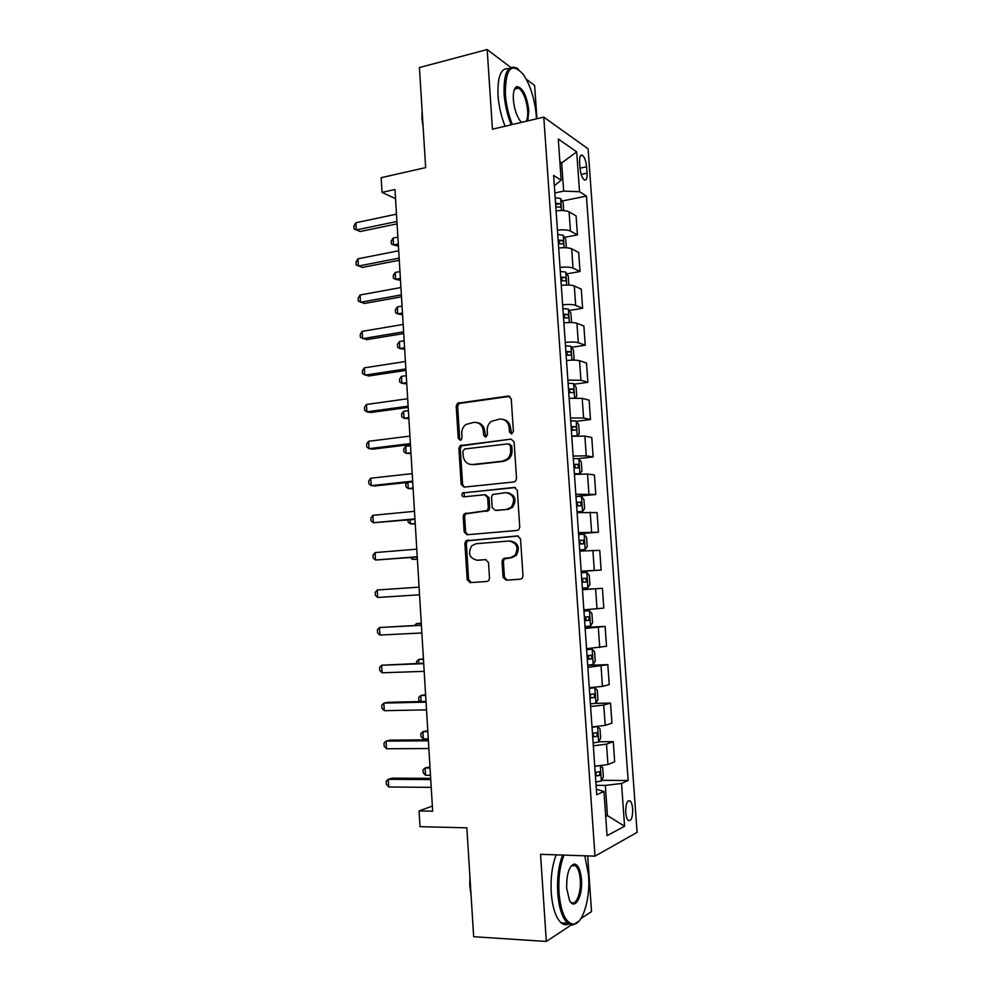 <?xml version="1.0" encoding="UTF-8"?>
<svg xmlns="http://www.w3.org/2000/svg" width="991" height="991" viewBox="0 0 991 991"><rect width="100%" height="100%" fill="white"/><g stroke="black" fill="none" stroke-linecap="round" stroke-linejoin="round"><path stroke-width="1.49" d="M511.591 434.008L513.425 431.605L511.245 398.766L508.234 396.053L457.569 403.213L456.207 406.161L458.238 438.344L460.27 440.239L461.149 439.868L462.029 437.873L461.756 433.699C461.645 429.846 463.02 426.787 465.881 424.495L473.933 422.352C479.285 422.265 482.419 425.164 483.348 431.035L483.62 435.235L485.689 437.155L487.473 434.764L487.2 430.552C487.089 426.762 488.427 423.702 491.214 421.386L499.6 419.082C505.063 418.995 508.259 421.906 509.201 427.827L509.485 432.076L511.591 434.008M632.654 808.929C632.32 804.94 631.478 802.289 630.127 800.951C627.167 800.022 625.717 803.862 625.755 812.471C626.101 816.46 626.944 819.123 628.294 820.461C631.267 821.353 632.716 817.513 632.654 808.929M503.056 577.245L506.079 580.181L520.362 579.215L522.22 578.273L523 575.882L520.535 538.831L517.5 535.933L465.844 540.838L464.89 543.415L467.182 579.71L470.118 582.609L486.928 581.482L488.674 580.627L489.504 578.174L488.501 562.504L485.528 559.605L477.179 560.237C469.338 558.193 467.554 553.362 471.815 545.744L476.114 543.725L509.089 541.024C516.943 542.857 518.888 547.639 514.961 555.369L510.192 557.735L504.63 558.156L502.883 559.023L502.028 561.488L503.056 577.245L504.431 577.183L507.132 580.119M510.712 67.376L487.176 49.55L419.416 67.549L425.659 167.603L381.151 177.699L382.03 192.378L394.988 189.516L432.658 811.183L419.069 810.923L420.011 826.667L466.86 827.819L473.661 936.706L546.326 941.45L571.15 925.037M487.176 49.55L492.453 129.214L543.786 117.124L594.984 856.15L540.541 854.329L546.326 941.45M513.92 481.96L515.518 481.217L516.534 478.554L514.106 441.899L511.083 439.137L460.109 445.616L458.883 448.44L461.149 484.351L464.061 487.126L513.92 481.96M517.314 490.235L519.755 527.088L518.863 529.615L517.129 530.458L467.083 534.744L464.16 531.907L463.181 516.435L464.209 513.796L487.324 510.514L488.315 507.9L487.646 497.556L484.686 494.757L463.85 496.825C461.756 496.28 461.335 495.005 462.574 492.998L514.279 487.411L517.314 490.235M580.899 918.595L591.528 911.559L587.7 855.902M536.924 118.734L534.632 85.486L526.246 79.131M579.611 161.979L580.069 168.445C580.676 174.057 582.051 177.847 584.195 179.842C586.313 180.758 587.279 178.541 587.093 173.152L586.635 166.773C586.04 161.161 584.653 157.346 582.485 155.339C580.392 154.41 579.438 156.628 579.611 161.979M543.786 117.124L588.109 148.848L637.089 832.39L594.984 856.15M554.341 185.701L561.166 180.176L553.622 175.432L596.731 794.732L603.965 791.45L596.347 789.208M561.166 180.176L558.292 139.037L576.7 151.858L579.537 191.721L563.668 191.114L554.849 192.948M562.083 201.024L586.437 196.069L579.537 191.721M586.437 196.069L628.133 780.487L621.543 783.472L624.578 826.234L607.062 835.673L603.965 791.45M432.349 806.079L419.069 810.923M382.03 192.378L395.533 198.658M559.989 163.304L561.686 162.933L559.878 161.731M563.668 191.114L561.686 162.933L576.7 151.858M605.65 815.568L607.446 815.605L605.328 785.405L596.074 785.33M605.712 816.473L607.446 815.605L624.578 826.234M564.474 237.369L577.431 234.904L576.093 215.914L569.082 211.826C566.406 210.55 562.07 210.216 556.087 210.848M566.864 273.85L580.02 271.522L578.682 252.457L571.683 248.828C569.007 247.676 564.672 247.416 558.676 248.023M569.243 310.493L582.621 308.312L581.271 289.161L574.297 285.965C571.634 284.974 567.286 284.764 561.278 285.346M571.634 347.284L585.235 345.24L583.872 326.014L576.923 323.277C574.26 322.422 569.912 322.273 563.879 322.831M574 384.211L587.861 382.315L586.499 363.016L579.562 360.736C576.898 360.03 572.55 359.944 566.505 360.476M576.353 421.299L590.487 419.565L589.125 400.178L582.2 398.345L569.131 398.283M578.249 458.585L593.138 456.95L591.763 437.489L584.863 436.127L571.782 436.238M575.969 496.404L595.789 494.497L594.402 474.962L587.527 474.057L574.433 474.367M578.571 533.839L598.453 532.204L597.065 512.582L577.096 512.644M581.184 571.435L601.128 570.073L599.741 550.364L579.772 551.095M582.448 589.546L602.417 588.295L582.46 589.707M583.86 609.849L603.816 608.09L602.417 588.295M585.074 627.377L605.117 626.399L585.161 628.48M586.561 648.709L606.517 646.268L605.117 626.399M587.725 665.357L607.817 664.651L587.861 667.426M589.286 687.742L602.454 686.367L609.23 684.62L607.817 664.651M594.996 703.399L610.53 703.077L603.767 705.059L590.586 706.533M592.011 726.936L605.204 725.362L611.955 723.12L610.53 703.077M598.725 741.763L613.268 741.664L606.517 744.142L593.324 745.814M594.749 766.303L607.954 764.519L614.68 761.782L613.268 741.664M601.661 780.313L628.133 780.487M577.431 234.904L570.432 231.052C567.756 229.838 563.421 229.54 557.438 230.16M580.02 271.522L573.046 268.127C570.37 267.05 566.034 266.814 560.026 267.409M582.621 308.312L575.66 305.352C572.996 304.423 568.648 304.249 562.628 304.819M585.235 345.24L578.298 342.737C575.622 341.957 571.274 341.845 565.242 342.39M587.861 382.315L580.937 380.271L567.868 380.11M590.487 419.565L583.588 417.979L570.506 418.004M593.138 456.95L586.251 455.835L573.157 456.046M595.789 494.497L575.821 494.249M598.453 532.204L578.484 532.625M601.128 570.073L581.172 571.15M605.328 785.405L621.543 783.472M511.777 433.971L510.563 428.087C509.907 423.095 507.342 420.172 502.871 419.342M477.055 422.587C481.527 423.355 484.091 426.254 484.748 431.271L485.912 437.105M509.82 396.363L459.019 403.51L457.644 406.446L459.675 438.567L460.555 440.177M511.083 439.137L461.546 445.826L460.32 448.638L462.586 484.488L464.358 487.089M510.39 445.777L508.284 443.844L464.643 448.985L462.884 451.339L463.156 455.749C464.061 461.595 467.17 464.519 472.509 464.519L502.363 461.187L507.144 459.044C509.647 456.727 510.823 453.804 510.687 450.261L510.39 445.777L511.752 445.987L509.25 443.993M471.406 464.568L472.509 464.519M511.752 445.987L512.05 450.471C512.186 454.002 511.009 456.925 508.507 459.229L503.738 461.372L473.921 464.692M485.565 494.819L489.046 497.668L489.715 507.974L488.724 510.6L465.646 513.871L464.618 516.497L465.597 531.944L467.665 534.694M515.431 487.56L465.014 492.663L464.011 493.109L464.383 496.776M506.859 509.263L511.269 507.169C515.642 499.353 513.809 494.509 505.769 492.638L492.564 494.521L491.536 497.172L492.205 507.528L495.19 510.365L508.234 509.349L512.632 507.256C516.955 499.848 515.308 495.005 507.702 492.725M495.822 510.39L495.19 510.365M508.234 509.349L496.578 510.439M510.464 541.036C518.293 542.857 520.238 547.639 516.311 555.356L511.554 557.71L504.258 558.986L503.403 561.463L504.431 577.183M477.873 560.225L477.179 560.237M486.147 559.642L478.591 560.212M518.33 536.007L467.281 540.851L466.327 543.415L468.619 579.648L471.233 582.535M563.706 210.6L563.161 202.858L560.609 198.534L555.171 197.667M397.862 237.122L393.142 238.075L393.551 244.938L398.407 246.102M555.802 206.785L560.014 207.169C561.278 206.475 561.203 205.31 559.804 203.663L555.567 203.254M559.804 203.663L555.815 204.456L559.804 203.663M393.142 238.075L391.197 241.197L391.371 243.947L393.551 244.938L398.283 243.997M396.92 221.476L356.277 229.949L355.856 222.752L396.474 214.155M397.069 223.855L360.167 231.522L354.084 228.946L353.911 226.072L355.856 222.752M566.307 247.75L565.725 239.426L563.173 235.226L557.735 234.483M399.955 271.559L395.211 272.451L395.632 279.338L400.488 280.354M558.379 243.637L562.578 243.959C563.842 243.241 563.78 242.064 562.417 240.441L558.131 240.082M558.206 241.16L559.89 243.291M395.211 272.451L393.266 275.498L393.427 278.248L395.632 279.338L400.376 278.459M568.822 285.049L568.289 276.13L565.75 272.079L560.311 271.447M402.049 306.12L397.292 306.95L397.713 313.874L402.569 314.742M560.943 280.639L565.167 280.899C566.406 280.156 566.356 278.979 565.031 277.369L560.695 277.071M560.77 278.037L562.467 280.205M397.292 306.95L395.335 309.923L395.508 312.673L397.713 313.874L402.47 313.045M570.853 322.496L571.497 321.877L570.878 313.007L568.326 309.081L562.888 308.56M404.155 340.817L399.385 341.598L399.807 348.535L404.662 349.266M563.532 317.789L567.756 317.987C568.983 317.219 568.945 316.042 567.645 314.457L563.284 314.221M563.346 315.064L565.043 317.293M399.385 341.598L397.416 344.472L397.589 347.246L399.807 348.535L404.576 347.779M399.138 258.106L358.383 266.034L357.962 258.8L398.692 250.773M399.274 260.261L362.272 267.421L356.178 264.919L356.004 262.033L357.962 258.8M401.367 294.897L360.489 302.255L360.067 294.996L400.921 287.526M401.491 296.817L364.378 303.469L358.271 301.041L358.11 298.142L360.067 294.996M403.61 331.836L362.607 338.637L362.186 331.353L403.164 324.441M403.709 333.533L366.497 339.665L360.39 337.299L360.216 334.401L362.186 331.353M572.947 360.129L574.086 358.928L573.467 350.021L570.927 346.243L565.489 345.834M406.26 375.651L401.479 376.369L401.9 383.344L406.768 383.913M566.134 355.1L570.358 355.236C571.572 354.444 571.547 353.267 570.283 351.694L565.886 351.52M565.935 352.239L567.632 354.518M401.479 376.369L399.509 379.169L399.67 381.944L401.9 383.344L406.682 382.637M405.852 368.937L364.738 375.155L364.316 367.847L405.406 361.504M405.938 370.386L368.627 376.01L362.508 373.718L362.334 370.807L364.316 367.847M536.441 118.846L536.292 115.91C534.781 99.137 530.458 85.313 523.31 74.412C511.467 61.653 505.472 68.168 505.336 93.959C506.153 104.724 508.507 114.906 512.384 124.519M511.17 124.804C507.281 115.043 504.927 104.736 504.109 93.872C503.577 73.049 507.776 64.44 516.695 68.032L518.343 69.209M521.514 122.364L519.755 120.307C516.261 114.906 514.131 108.031 513.363 99.645C513.016 92.225 514.168 87.877 516.844 86.589C522.777 87.505 526.778 95.508 528.835 110.62L527.794 120.89M526.209 121.261C527.472 118.92 527.955 115.352 527.658 110.546C526.444 99.571 523.496 92.101 518.788 88.125L516.237 87.716L514.428 89.363M423.145 127.356L421.918 118.524L422.104 110.521M505.1 126.229C501.186 116.504 498.832 106.223 498.015 95.384C497.395 76.443 501.012 67.549 508.854 68.713M564.003 855.109C559.903 865.577 558.23 878.175 559.011 892.903C560.943 912.798 565.75 923.216 573.43 924.182C582.819 924.256 590.45 898.589 588.58 875.387L584.814 855.815M578.868 921.221L572.538 925.136L567.67 923.278C562.281 918.199 558.974 908.128 557.735 893.089C556.954 878.41 558.565 865.725 562.591 855.06M581.469 879.599C582.968 896.36 574.569 911.274 569.441 900.212L566.691 888.357C566.493 874.235 569.007 866.134 574.247 864.028C578.125 864.548 580.528 869.751 581.469 879.599M570.11 901.389L570.816 902.083C575.783 906.765 581.395 893.176 580.255 879.773C579.685 872.823 578.137 868.153 575.61 865.8L573.38 864.97L570.927 866.258M471.059 894.997L469.796 886.177L469.907 876.676M568.735 924.046C566.183 925.284 563.681 924.9 561.228 922.894C555.802 917.827 552.47 907.793 551.244 892.78C550.476 878.137 552.111 865.49 556.174 854.849M575.114 397.924L576.7 396.14L576.068 387.196L573.541 383.554L568.091 383.269M408.379 410.633L403.585 411.277L404.018 418.276L408.874 418.71M568.735 392.572L572.959 392.634C574.173 391.829 574.161 390.64 572.934 389.091L568.487 388.968M568.524 389.574L570.221 391.916M403.585 411.277L401.603 413.99L401.776 416.777L404.018 418.276L408.812 417.632M577.332 435.891L579.314 433.501L578.682 424.52L576.155 421.014L570.705 420.853M576.279 435.941L571.757 435.929M410.509 445.739L405.703 446.322L406.124 453.345L410.992 453.63M571.361 430.193L575.585 430.193C576.787 429.363 576.787 428.174 575.585 426.638L571.101 426.576M571.138 427.071L572.823 429.475M405.703 446.322L403.709 448.948L403.882 451.747L406.124 453.345L410.931 452.776M574.408 474.082L579.834 473.735L581.94 471.022L581.308 462.004L578.781 458.647L573.331 458.598M579.834 473.735L574.384 473.735M407.883 482.406L408.255 488.551L413.111 488.687M573.987 467.975L578.224 467.913L578.249 464.345L573.739 464.345M573.764 464.717L575.437 467.195M407.053 482.493L405.827 484.042L405.988 486.866L408.255 488.551L413.074 488.043M577.047 511.926L582.485 511.579L584.579 508.705L583.947 499.65L581.432 496.417L575.969 496.503M582.485 511.579L577.035 511.703M410.138 519.804L410.385 523.905L415.241 523.88M576.626 505.918L580.862 505.782L580.924 502.214L576.378 502.276M576.39 502.524L578.038 505.1M407.995 520.002L408.119 522.108L410.385 523.905L415.217 523.459M579.685 549.931L585.136 549.584L587.229 546.537L586.585 537.444L584.083 534.36L578.62 534.558M585.136 549.584L579.685 549.832M412.405 557.363L412.529 559.382L417.384 559.221M579.277 544.022L583.526 543.824L583.612 540.231L579.029 540.355M579.029 540.491L580.652 543.192M410.299 557.537L412.529 559.382L417.372 559.011M459.675 402.965L457.693 403.238M408.119 406.186L366.881 411.835L366.447 404.489L407.66 398.729M408.193 407.4L370.758 412.504L366.881 411.835L364.626 410.286L364.465 407.351L366.447 404.489M410.385 443.596L369.024 448.65L368.59 441.28L409.927 436.102M410.435 444.563L372.901 449.146L369.024 448.65L366.769 446.991L366.596 444.055L368.59 441.28M412.652 481.155L371.179 485.627L370.745 478.219L412.206 473.624M412.702 481.886L375.056 485.937L371.179 485.627L368.912 483.856L368.739 480.908L370.745 478.219M414.944 518.875L373.347 522.753L372.913 515.32L414.486 511.319M414.969 519.358L373.347 522.753L371.068 520.87L370.894 517.909L372.913 515.32M417.236 556.744L375.515 560.039L375.081 552.569L416.777 549.163M417.248 556.992L375.515 560.039L373.223 558.044L373.05 555.059L375.081 552.569M582.349 588.121L587.812 587.75L589.893 584.529L589.249 575.399L586.746 572.464L581.283 572.786M581.94 582.287L586.189 582.014L586.3 578.41L581.68 578.608M581.692 578.62L583.204 581.581M419.54 594.786L377.695 597.462L377.261 589.967L419.082 587.168M377.695 597.462L375.403 595.356L375.23 592.37L377.261 589.967M585.024 626.572L590.487 626.077L592.556 622.682L591.924 613.516L589.41 610.729L583.947 611.174M589.41 610.729L583.947 611.075M421.262 623.166L416.406 623.612L416.505 625.371M584.616 620.713L588.865 620.366L589.013 616.749L584.356 617.021M585.124 616.959C586.474 618.434 586.362 619.635 584.777 620.577L584.603 620.589M421.274 623.351L416.406 623.612L414.684 625.47M421.386 625.123L379.454 627.526L421.398 625.321M379.887 635.058L377.583 632.828L377.398 629.83L379.454 627.526L379.887 635.058L421.856 632.976M587.713 665.184L593.175 664.565L595.244 660.997L594.6 651.793L592.098 649.142L586.635 649.712M592.098 649.142L586.622 649.501M423.43 658.891L418.561 659.486L418.797 663.375M587.304 659.3L591.553 658.891L591.726 655.249L587.044 655.584M588.047 655.509C589.137 657.07 588.939 658.247 587.452 659.04L587.279 659.052M423.454 659.3L418.561 659.486L416.517 661.604L416.629 663.462M423.69 663.19L381.646 665.234L423.714 663.648M382.092 672.802L379.764 670.461L379.59 667.451L381.646 665.234L382.092 672.802L424.185 671.341M590.413 703.957L595.876 703.214L597.932 699.473L597.288 690.232L594.798 687.729L589.323 688.423M594.798 687.729L589.311 688.088M425.597 694.753L420.741 695.509L421.101 701.529M590.004 698.048L594.253 697.565L594.451 693.923L589.744 694.332M590.896 694.22L589.967 697.689M425.635 695.385L420.741 695.509L418.673 697.54L418.846 700.414L419.998 701.566M426.006 701.417L387.716 702.309L383.851 703.102L426.043 702.136M384.297 710.696L381.969 708.243L381.783 705.22L383.851 703.102L384.297 710.696L426.514 709.853M596.978 726.626L592.036 727.307M598.651 741.925L597.573 726.576L599.989 728.831L600.645 738.122L598.589 742.024L593.114 742.903M427.778 730.763L422.922 731.668L423.355 738.927L428.273 738.877M592.705 736.97L596.966 736.412L597.189 732.745L592.445 733.229M593.72 733.105L592.668 736.474M427.839 731.618L422.922 731.668L420.853 733.613L421.026 736.499L423.355 738.927M428.335 739.819L389.921 740.141L386.069 741.132L428.397 740.785M386.515 748.762L384.174 746.186L384 743.151L386.069 741.132L386.515 748.762L428.855 748.539M595.467 766.278L594.749 766.353M600.781 765.882L602.701 767.591L603.358 776.919L601.314 781.007L595.839 782.01M429.97 766.91L425.114 767.975L425.548 775.259L430.478 775.284M595.43 776.052L599.691 775.433L599.939 771.741L595.17 772.299M596.52 772.15L595.38 775.433M430.044 767.988L425.114 767.975L423.033 769.821L423.207 772.732L425.548 775.259M430.664 778.369L392.151 778.133L388.299 779.322L430.738 779.595M388.745 786.978L386.391 784.29L386.205 781.23L388.299 779.322L388.745 786.978L431.209 787.374M570.432 231.052L569.082 211.826M573.046 268.127L571.683 248.828M575.66 305.352L574.297 285.965M578.298 342.737L576.923 323.277M580.937 380.271L579.562 360.736M583.588 417.979L582.2 398.345M586.251 455.835L584.863 436.127M588.914 493.852L587.527 474.057M591.602 532.031L590.202 512.149M594.303 570.37L592.891 550.401M597.003 608.87L595.603 588.827M599.728 647.532L598.316 627.402M602.454 686.367L601.042 666.15M605.204 725.362L603.767 705.059M607.954 764.519L606.517 744.142M580.057 168.185L586.635 166.773M581.184 174.416L587.093 173.152M510.563 428.087L509.201 427.827M485.02 435.483L483.62 435.235M484.748 431.271L483.348 431.035M459.675 438.567L458.238 438.344M457.644 406.446L456.207 406.161M460.146 403.064L458.709 402.767M509.597 396.375L508.234 396.053M510.848 432.324L509.485 432.076M462.586 484.488L461.149 484.351M460.32 448.638L458.883 448.44M462.834 445.293L461.397 445.07M503.738 461.372L502.363 461.187M512.05 450.471L510.687 450.261M465.597 531.944L464.16 531.907M464.618 516.497L463.181 516.435M467.145 513.189L465.708 513.127M487.151 511.319L485.751 511.245M489.715 507.974L488.315 507.9M489.046 497.668L487.646 497.556M465.014 492.663L463.577 492.552M515.27 487.498L514.279 487.411M503.403 561.463L502.028 561.488M506.005 558.131L504.63 558.156M511.554 557.71L510.192 557.735M468.619 579.648L467.182 579.71M466.327 543.415L464.89 543.415M468.854 540.132L467.418 540.12M561.501 210.526L560.671 198.646M564.102 247.688L563.235 235.338M558.367 241.172L562.331 240.417M566.703 285.012L565.811 272.178M560.943 278.037L564.92 277.344M569.33 322.496L568.4 309.18M563.52 315.064L567.509 314.42M571.956 360.142L570.989 346.33M566.109 352.251L570.098 351.656M574.607 397.936L573.603 383.641M568.698 389.587L572.711 389.042M577.258 435.904L576.217 421.101M571.312 427.071L575.337 426.588M579.896 473.661L578.855 458.722M573.925 464.717L577.964 464.284M582.535 511.505L581.494 496.503M576.564 502.524L580.615 502.14M585.198 549.51L584.145 534.434M579.202 540.491L583.265 540.157M587.861 587.663L586.808 572.538M581.853 578.608L585.929 578.335M590.537 625.99L589.484 610.79M584.777 620.577L588.865 620.366M593.237 664.466L592.16 649.216M587.452 659.04L591.553 658.891M595.938 703.115L594.86 687.791M590.14 697.664L594.253 697.565M592.841 736.449L596.966 736.412M601.376 780.908L600.323 765.932M595.554 775.408L599.691 775.433M628.121 800.926L630.127 800.951M580.453 155.785L582.485 155.339M459.019 403.51L457.569 403.213M461.546 445.826L460.109 445.616M508.507 459.229L507.144 459.044M465.646 513.871L464.209 513.796M488.724 510.6L487.324 510.514M464.011 493.109L462.574 492.998M512.632 507.256L511.269 507.169M504.258 558.986L502.883 559.023M516.311 555.356L514.961 555.369M467.281 540.851L465.844 540.838M558.49 241.185L562.417 240.441M561.104 278.062L565.031 277.369M563.743 315.088L567.645 314.457M566.381 352.276L570.283 351.694M518.788 88.125L514.54 89.19M516.237 87.716L516.844 86.589M561.228 922.894L567.67 923.278M575.61 865.8L571.634 865.651M573.38 864.97L574.247 864.028M573.43 924.182L572.538 925.136M569.032 389.624L572.934 389.091M571.683 427.109L575.585 426.638M574.346 464.767L578.249 464.345M577.022 502.573L580.924 502.214M579.71 540.541L583.612 540.231M582.411 578.67L586.3 578.41M585.483 616.935L589.013 616.749M590.153 655.311L591.726 655.249M593.349 693.948L594.451 693.923M596.297 732.758L597.189 732.745M599.159 771.741L599.939 771.741"/></g></svg>
